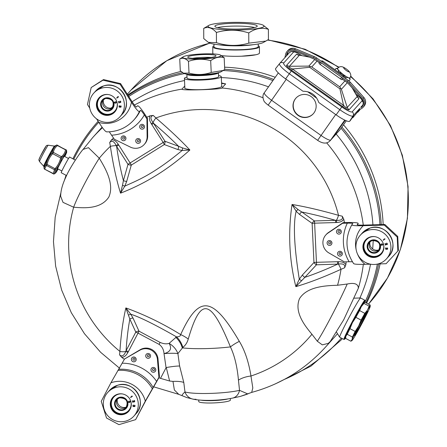 <?xml version="1.0" encoding="UTF-8"?>
<svg xmlns="http://www.w3.org/2000/svg" width="447" height="447" viewBox="0 0 447 447"><rect width="100%" height="100%" fill="white"/><g stroke="black" fill="none" stroke-linecap="round" stroke-linejoin="round"><path stroke-width="0.67" d="M311.933 334.255L317.303 341.217L322.293 344.861L328.227 343.397L330.193 341.609L343.698 319.806L358.36 288.186C358.198 283.906 354.477 282.521 347.207 284.018L337.552 285.253C326.036 285.661 307.251 286.309 299.507 298.646C293.796 312.38 305.43 326.427 311.933 334.255A138.034 135.681 -138.1 0 1 250.963 376.016A17.779 8.974 -7.7 0 0 238.452 380.123L239.525 390.343A11.89 9.627 76.7 0 1 232.775 398.048C217.801 401.188 198.691 400.864 191.97 398.858L186.835 397.579L182.309 395.768C181.739 395.271 182.627 393.997 184.969 391.935A31.106 4.107 -2.7 0 0 210.207 393.41A31.106 4.107 -2.7 0 0 239.525 390.343L247.604 393.857L251.678 392.405L252.818 387.985L250.963 376.016C248.672 361.846 244.794 350.297 239.335 341.374C213.007 296.534 199.144 293.891 180.677 334.585A17.779 7.582 -156.2 0 1 188.243 339.061C187.327 342.486 185.527 345.274 182.84 347.425L177.9 353.605L179.621 366.032L183.784 382.453L184.969 391.935A11.89 11.046 106.9 0 0 191.97 398.858L191.97 398.858A11.89 11.046 106.9 0 0 195.982 399.26M73.654 207.218C83.645 208.028 100.731 209.531 108.861 196.998C114.667 183.745 104.939 167.597 99.279 158.21L88.456 147.666L83.142 149.365C81.371 150.851 69.643 167.793 65.938 176.917C62.507 184.153 60.747 190.578 60.652 196.199L63.021 202.374L73.654 207.218C77.689 196.104 89.925 172.698 99.279 158.21A138.034 135.681 41.9 0 1 110.375 146.337C113.091 164.53 116.477 180.135 120.528 193.16C145.666 183.46 168.782 169.072 189.869 149.996L182.404 147.901L178.537 146.27A3.392 2.168 -69.8 0 1 177.817 149.538L164.306 144.56A3.392 0.598 58.1 0 0 163.144 142.403L151.265 123.674C149.326 120.478 148.929 117.857 150.08 115.812L153.243 115.421L155.919 117.98C169.363 129.479 180.677 140.151 189.869 149.996L182.119 150.477L177.817 149.538M124.372 359.321A142.023 139.598 41.9 0 1 121.673 357.315L119.561 354.823L119.897 351.42C120.997 334.842 122.986 320.343 125.858 307.922C144.794 314.789 163.066 323.678 180.677 334.585C180.51 336.06 179.13 336.826 176.531 336.882L169.117 343.38A17.779 14.617 -148.8 0 1 177.9 353.605A17.779 2.235 174.5 0 0 164.027 353.633L166.066 367.713L160.512 378.352A142.023 139.598 41.9 0 1 158.914 377.776M239.335 341.374A17.779 6.241 -30.2 0 0 230.428 346.906C210.822 298.875 200.837 295.981 188.243 339.061M238.452 380.123C237.201 366.551 234.524 355.477 230.428 346.906A38.001 5.018 -2.7 0 1 182.287 347.861A17.779 13.723 -117.3 0 0 175.71 337.278M184.779 86.003L181.957 89.137A156.612 153.936 -138.1 0 0 134.407 105.034M221.561 82.974L225.657 83.896L221.997 87.97C222.07 89.439 180.884 90.802 181.957 89.137M221.695 85.863A18.657 2.464 177.3 0 1 221.93 86.226A18.657 2.464 177.3 0 1 221.79 86.55A18.657 2.464 177.3 0 1 202.2 89.607A18.657 2.464 177.3 0 1 184.65 87.958A18.657 2.464 177.3 0 1 184.795 87.629A18.657 2.464 177.3 0 1 184.851 87.573M225.657 83.896A27.775 3.671 -2.7 0 0 221.589 83.494M113.577 138.056A142.023 139.598 41.9 0 0 111.571 139.788L109.699 142.526L110.375 146.337A6.834 1.615 172.1 0 1 116.22 145.633L116.606 146.42L118.729 145.035L130.116 162.965L165.021 141.297A3.392 2.168 -69.8 0 1 164.306 144.56L131.278 165.122A3.392 1.481 15.7 0 1 127.993 164.345L130.116 162.965A3.392 0.598 58.1 0 1 131.278 165.122L126.702 181.359L124.814 186.153L120.528 193.16L122.523 185.181A3.392 0.978 -151.8 0 0 124.814 186.153C135.709 180.99 151.695 175.699 182.119 150.477A3.392 1.894 -86.8 0 0 182.404 147.901M146.756 117.237A142.023 139.598 41.9 0 1 150.08 115.812M344.447 222.623A142.023 139.598 41.9 0 0 343.743 219.069L342.24 216.192L338.502 215.331C321.007 210.33 305.513 206.71 292.036 204.469C287.946 232.68 289.22 260.07 295.853 286.639L304.871 277.336A3.392 1.414 42.7 0 1 302.384 275.028L313.95 262.518A3.392 0.447 177.3 0 1 316.448 262.311L338.468 261.679C342.178 261.651 344.643 262.657 345.861 264.702L344.637 267.787L341.011 269.301C324.092 277.023 309.033 282.8 295.853 286.639L299.294 279.179L302.384 275.028M346.168 261.83A142.023 139.598 41.9 0 1 345.861 264.702M111.174 108.068A163.446 160.652 41.9 0 1 113.298 106.19M127.803 94.965A163.446 160.652 41.9 0 1 181.013 71.431M224.606 67.184A163.446 160.652 41.9 0 1 275.24 77.286M343.497 124.808A163.446 160.652 41.9 0 1 383.163 224.539M380.079 263.892A163.446 160.652 41.9 0 1 366.568 303.111M247.604 393.857L240.212 396.455L246.738 394.366A5.554 4.537 -112.6 0 0 247.604 393.857M183.784 382.453C181.253 381.537 177.649 381.19 172.972 381.403L174.369 389.974L178.75 394.343L186.835 397.579M172.972 381.403L169.625 381.023L160.512 378.352M347.207 284.018C339.86 300.865 323.17 332.791 317.303 341.217M151.757 124.478L153.634 123.366C163.043 131.384 171.346 139.023 178.537 146.27L165.021 141.297L153.114 122.662C150.186 118.701 150.231 116.287 153.243 115.421M111.571 139.788C113.929 139.648 116.142 141.135 118.209 144.247L118.729 145.035M343.743 219.069C342.72 221.176 340.357 222.327 336.647 222.517L314.632 223.17L316.448 262.311A3.392 0.436 88.3 0 1 316.437 264.82A3.392 1.414 42.7 0 1 313.95 262.518L312.135 223.377A3.392 1.933 125.4 0 1 314.397 220.935A3.392 0.436 -91.7 0 1 314.632 223.17A3.392 0.447 177.3 0 0 312.135 223.377L299.574 214.454L296.143 211.275L292.036 204.469L298.132 209.604A3.392 1.659 -38.4 0 0 296.143 211.275C293.07 223.897 294.12 246.532 299.294 279.179A3.392 0.972 29.4 0 0 301.429 280.571M121.673 357.315C124.031 357.321 126.099 355.706 127.881 352.482L128.328 351.666A3.392 0.603 27.6 0 0 126.093 350.677L135.787 332.132A3.392 2.185 155.5 0 1 138.989 331.166L138.022 333.121L159.11 344.369L160.082 342.413C163.451 343.866 166.463 344.19 169.117 343.38C172.112 348.531 170.413 351.945 164.027 353.633C163.725 349.615 162.082 346.531 159.11 344.369M126.702 181.359A3.392 1.481 -164.3 0 1 123.417 180.588L127.993 164.345L116.606 146.42C118.472 159.126 120.74 170.519 123.417 180.588L122.523 185.181M109.699 142.526C111.873 140.168 114.046 141.202 116.22 145.633L118.209 144.247M337.53 261.696A3.392 0.436 88.3 0 1 337.519 264.205C325.712 269.619 314.828 274 304.871 277.336L316.437 264.82L338.385 264.082C343.279 263.423 345.363 264.658 344.637 267.787M342.24 216.192C343.251 219.203 341.29 220.594 336.356 220.365L335.479 220.321C323.254 216.806 312.034 214.035 301.837 212.012L298.132 209.604M299.574 214.454A3.392 1.933 -54.6 0 1 301.837 212.012L314.397 220.935L335.479 220.321A3.392 0.436 -91.7 0 1 335.714 222.556M166.066 367.713L166.273 367.535C172.38 366.473 176.833 365.976 179.621 366.032M119.561 354.823C121.863 357.008 123.936 355.885 125.78 351.459L126.093 350.677C126.831 339.089 128.082 328.556 129.848 319.085L125.858 307.922L130.764 314.23L133.05 318.119L138.989 331.166L160.082 342.413M128.557 315.174A3.392 1.671 142.9 0 1 130.764 314.23C139.838 317.079 155.092 324.628 176.531 336.882A17.779 13.539 -114.6 0 1 182.84 347.431M128.328 351.666L138.022 333.121A3.392 0.603 27.6 0 0 135.787 332.132L129.848 319.085A3.392 2.185 155.5 0 1 133.05 318.119M166.273 367.535L169.625 381.023M198.686 400.026L198.753 401.529A15.835 2.09 -2.7 0 0 213.644 402.926A15.835 2.09 -2.7 0 0 230.266 400.333A15.835 2.09 -2.7 0 0 230.384 400.059L230.317 398.562M201.228 400.21A15.835 2.09 -2.7 0 0 227.797 398.975M336.569 332.216L339.647 337.161A22.221 0.995 118.1 0 1 348.442 318.61A22.221 0.995 118.1 0 1 360.254 298.194A22.221 0.995 -61.9 0 1 360.55 297.959A22.221 0.995 -61.9 0 1 360.578 297.965L364.841 300.233A22.221 0.995 -61.9 0 1 364.869 300.278L365.048 300.876A21.78 0.978 -61.9 0 1 364.584 302.446M345.626 338.005A21.78 0.978 -61.9 0 1 344.849 339.044A21.78 0.978 -61.9 0 1 344.581 339.273L343.978 339.452A22.221 0.995 -61.9 0 1 343.927 339.452A22.221 0.995 -61.9 0 1 352.571 321.136A22.221 0.995 -61.9 0 1 364.512 300.468A22.221 0.995 -61.9 0 1 364.841 300.233M344.581 339.273A21.78 0.978 -61.9 0 1 352.772 321.751A21.78 0.978 -61.9 0 1 364.702 301.06A21.78 0.978 -61.9 0 1 365.048 300.876M339.647 337.161A22.221 0.995 118.1 0 0 339.67 337.183L343.927 339.452M297.97 115.348A11.667 11.466 41.9 0 1 295.903 98.184A11.667 11.466 41.9 0 1 311.196 96.608A11.667 11.466 41.9 0 1 313.263 113.773A11.667 11.466 41.9 0 1 297.97 115.348M345.246 120.321L334.054 135.72L344.894 120.159M298.171 115.119A11.667 11.466 41.9 0 1 296.009 98.066A11.667 11.466 -138.1 0 0 297.573 114.667A11.667 11.466 -138.1 0 0 313.364 113.661A11.667 11.466 41.9 0 1 298.171 115.119M353.611 263.596C345.425 250.94 344.827 238.011 351.806 224.796L351.845 224.746C351.554 225.562 355.348 225.88 363.227 225.713L384.297 225.098L397.204 237.061L397.852 251.035L386.091 263.719L377.983 263.953M370.434 264.171L365.02 264.333C357.142 264.501 353.342 264.177 353.638 263.361M351.845 224.746L352.8 223.679C352.979 223.271 351.158 223.087 347.33 223.131A41.442 40.738 -138.1 0 0 349.124 261.746L344.363 261.886L328.869 252.924A11.801 11.6 41.9 0 1 327.947 233.11L342.57 223.271L347.33 223.131M352.398 261.774L349.124 261.746M342.57 223.271L343.117 222.662L347.878 222.522C354.907 222.416 358.349 222.751 358.198 223.522L357.337 224.791M357.332 224.785A31.664 31.128 -138.1 0 1 358.198 223.522L357.237 224.59A31.664 31.128 -138.1 0 0 357.22 224.617M384.297 225.098L384.845 224.489L363.774 225.109C358.935 225.165 356.756 224.992 357.237 224.59M384.845 224.489L397.752 236.452L398.4 250.426L397.852 251.035M397.204 237.061L397.752 236.452M341.346 231.624A2.442 2.403 -138.1 0 0 338.809 229.272A2.442 2.403 -138.1 0 0 336.496 231.764A2.442 2.403 -138.1 0 0 339.033 234.116A2.442 2.403 -138.1 0 0 341.346 231.624M342.363 253.628A2.442 2.403 41.9 0 1 340.055 256.12A2.442 2.403 41.9 0 1 337.519 253.767A2.442 2.403 41.9 0 1 339.832 251.275A2.442 2.403 41.9 0 1 342.363 253.628M331.942 242.911A2.442 2.403 41.9 0 1 329.629 245.403A2.442 2.403 41.9 0 1 327.092 243.056A2.442 2.403 41.9 0 1 329.405 240.564A2.442 2.403 41.9 0 1 331.942 242.911M325.829 234.949L326.377 234.34A11.801 11.6 41.9 0 1 328.495 232.501L343.117 222.662M340.139 231.473A1.056 1.039 -138.1 0 0 339.044 230.456A1.056 1.039 -138.1 0 0 338.044 231.535A1.056 1.039 41.9 0 0 339.139 232.546A1.056 1.039 41.9 0 0 340.139 231.473M341.162 253.477A1.056 1.039 41.9 0 1 340.161 254.55A1.056 1.039 41.9 0 1 339.066 253.538A1.056 1.039 -138.1 0 1 340.066 252.46A1.056 1.039 -138.1 0 1 341.162 253.477M330.735 242.766A1.056 1.039 41.9 0 1 329.735 243.838A1.056 1.039 41.9 0 1 328.64 242.827A1.056 1.039 -138.1 0 1 329.64 241.749A1.056 1.039 -138.1 0 1 330.735 242.766M124.534 359.008L139.827 350.224A11.801 11.6 41.9 0 1 157.467 359.628L158.914 377.341L145.303 401.115L135.62 419.649L118.975 424.65L106.537 418.018L101.24 401.317L110.929 382.783L124.534 359.008L140.369 349.615A11.801 11.6 41.9 0 1 158.014 359.019L159.456 376.732L145.851 400.506L135.62 419.649M158.914 377.341L159.456 376.732M152.259 371.977A2.442 2.403 -138.1 0 0 155.528 370.993A2.442 2.403 -138.1 0 0 154.489 367.713A2.442 2.403 -138.1 0 0 151.22 368.697A2.442 2.403 -138.1 0 0 152.259 371.977M132.67 361.534A2.442 2.403 41.9 0 1 131.63 358.254A2.442 2.403 41.9 0 1 134.899 357.27A2.442 2.403 41.9 0 1 135.938 360.55A2.442 2.403 41.9 0 1 132.67 361.534M147.024 358.036A2.442 2.403 41.9 0 1 145.979 354.756A2.442 2.403 41.9 0 1 149.253 353.773A2.442 2.403 41.9 0 1 150.293 357.052A2.442 2.403 41.9 0 1 147.024 358.036M153.064 370.574A1.056 1.039 -138.1 0 0 154.472 370.15A1.056 1.039 -138.1 0 0 154.025 368.736A1.056 1.039 41.9 0 0 152.611 369.161A1.056 1.039 41.9 0 0 153.064 370.574M133.474 360.131A1.056 1.039 41.9 0 1 133.022 358.712A1.056 1.039 41.9 0 1 134.435 358.293A1.056 1.039 -138.1 0 1 134.882 359.706A1.056 1.039 -138.1 0 1 133.474 360.131M147.828 356.633A1.056 1.039 41.9 0 1 147.376 355.22A1.056 1.039 41.9 0 1 148.79 354.795A1.056 1.039 -138.1 0 1 149.237 356.209A1.056 1.039 -138.1 0 1 147.828 356.633M106.833 131.776C105.85 132.217 103.179 129.094 98.832 122.411L96.563 118.835M89.746 108.101L87.456 104.492L91.188 87.528L102.978 80.186L120.042 84.204L131.418 102.123C135.765 108.811 138.436 111.929 139.419 111.487L140.375 110.426C140.855 110.169 142.18 111.661 144.342 114.901L146.912 118.947L147.46 118.343L147.661 136.084A11.801 11.6 41.9 0 1 144.727 143.906L144.185 144.515A11.801 11.6 41.9 0 1 130.39 147.102L114.326 139.235L109.303 131.815M147.46 118.343L144.884 114.292C140.95 108.336 138.475 105.52 137.464 105.833L136.508 106.9C136.212 107.403 134.698 105.609 131.966 101.514L120.584 83.6L120.042 84.204M91.188 87.528L103.525 79.577L120.584 83.6M102.978 80.186L103.525 79.577M146.912 118.947L147.113 136.693A11.801 11.6 41.9 0 1 144.185 144.515M122.204 136.246A2.442 2.403 -138.1 0 0 121.472 139.576A2.442 2.403 -138.1 0 0 124.825 140.364A2.442 2.403 -138.1 0 0 125.557 137.033A2.442 2.403 -138.1 0 0 122.204 136.246M140.771 124.685A2.442 2.403 41.9 0 1 144.124 125.473A2.442 2.403 41.9 0 1 143.392 128.809A2.442 2.403 41.9 0 1 140.04 128.015A2.442 2.403 41.9 0 1 140.771 124.685M136.843 138.894A2.442 2.403 41.9 0 1 140.196 139.682A2.442 2.403 41.9 0 1 139.464 143.018A2.442 2.403 41.9 0 1 136.111 142.224A2.442 2.403 41.9 0 1 136.843 138.894M123.121 137.223A1.056 1.039 -138.1 0 0 122.802 138.665A1.056 1.039 -138.1 0 0 124.249 139.006A1.056 1.039 41.9 0 0 124.568 137.564A1.056 1.039 41.9 0 0 123.121 137.223M141.688 125.663A1.056 1.039 41.9 0 1 143.135 126.004A1.056 1.039 41.9 0 1 142.816 127.445A1.056 1.039 -138.1 0 1 141.369 127.104A1.056 1.039 -138.1 0 1 141.688 125.663M137.76 139.877A1.056 1.039 41.9 0 1 139.207 140.218A1.056 1.039 41.9 0 1 138.888 141.654A1.056 1.039 -138.1 0 1 137.441 141.313A1.056 1.039 -138.1 0 1 137.76 139.877M186.924 74.152A17.64 2.33 -2.7 0 0 200.44 74.783A17.64 2.33 177.3 0 0 218.387 72.688M219.17 72.487L218.041 73.185A15.807 2.09 177.3 0 1 200.714 75.582A15.807 2.09 -2.7 0 1 187.315 74.615L186.125 74.023M186.88 74.398L187.047 78.057A15.807 2.09 -2.7 0 0 200.893 79.488A15.807 2.09 177.3 0 0 218.628 76.593L218.454 72.928M218.577 75.565A18.444 2.436 177.3 0 1 221.271 76.7A18.444 2.436 177.3 0 1 200.58 80.08A18.444 2.436 -2.7 0 1 184.421 78.409A18.444 2.436 -2.7 0 1 187.002 77.035M219.091 72.509A16.668 2.201 177.3 0 1 200.586 75.208A16.668 2.201 177.3 0 1 186.209 74.034M75.325 160.087L69.581 157.026A8.89 0.397 -61.9 0 0 69.453 157.115A8.89 0.397 118.1 0 0 64.675 165.384A8.89 0.397 118.1 0 0 61.217 172.71L66.569 175.559M58.155 169A11.946 0.536 -61.9 0 1 55.646 172.983A11.946 0.536 -61.9 0 1 55.523 173.095L53.88 174.118L45.074 169.424L44.901 168.251L47.091 164.451C47.974 160.339 49.846 156.757 52.707 153.701L53.416 152.427C53.796 149.622 55.171 147.342 57.534 145.593L66.53 150.075L66.732 152.081A11.946 0.536 -61.9 0 1 64.793 156.545M57.534 145.593L66.53 150.075M52.707 153.701L61.513 158.394L62.217 157.12C64.58 155.372 65.955 153.092 66.335 150.287M53.416 152.427L62.217 157.12M54.109 173.984L55.892 169.145C58.758 166.088 60.63 162.507 61.513 158.394M55.523 173.095A11.946 0.536 -61.9 0 1 59.904 163.669A11.946 0.536 -61.9 0 1 66.536 152.153A11.946 0.536 -61.9 0 1 66.732 152.081M46.572 165.513L55.378 170.206M47.091 164.451L55.892 169.145M65.111 154.88A8.817 0.397 -61.9 0 1 65.217 154.785A8.817 0.397 -61.9 0 1 64.619 156.456A8.817 0.397 118.1 0 0 65.24 154.785A8.817 0.397 118.1 0 0 65.111 154.88A8.817 0.397 118.1 0 0 60.373 163.082A8.817 0.397 118.1 0 0 56.942 170.352A8.817 0.397 118.1 0 0 57.071 170.257A8.817 0.397 -61.9 0 1 56.931 170.335A8.817 0.397 -61.9 0 1 60.462 162.909A8.817 0.397 -61.9 0 1 65.111 154.88M57.981 168.905A8.817 0.397 -61.9 0 1 57.071 170.257A8.817 0.397 118.1 0 0 57.981 168.905M345.598 337.127A19.444 0.872 -61.9 0 1 345.905 336.066L345.654 338.413A20.501 0.916 118.1 0 0 345.671 338.429A20.501 0.916 118.1 0 1 345.654 338.413L345.62 337.943L345.654 338.413L350.845 341.184L345.654 338.413L345.905 336.066A19.444 0.872 118.1 0 1 352.387 322.712L349.962 328.662A20.501 0.916 -61.9 0 0 347.23 334.289L345.905 336.066A19.444 0.872 118.1 0 1 352.387 322.712L349.962 328.662L355.158 331.434L349.962 328.662A20.501 0.916 -61.9 0 0 347.23 334.289L345.905 336.066A19.444 0.872 -61.9 0 0 345.598 337.127L345.62 337.943L345.598 337.127M361.254 306.698A19.444 0.872 -61.9 0 1 363.836 302.915L364.864 302.273A20.501 0.916 118.1 0 0 363.964 303.384L361.254 306.698A19.444 0.872 118.1 0 0 352.387 322.712L355.885 317.336A20.501 0.916 -61.9 0 1 359.623 310.587L361.254 306.698A19.444 0.872 -61.9 0 1 363.836 302.915L364.864 302.273A20.501 0.916 118.1 0 0 363.964 303.384L361.254 306.698A19.444 0.872 118.1 0 0 352.387 322.712L355.885 317.336A20.501 0.916 -61.9 0 1 359.623 310.587L364.819 313.358L359.623 310.587L361.254 306.698M361.075 320.108L355.885 317.336L361.075 320.108A20.501 0.916 -61.9 0 1 364.819 313.358L367.523 310.039A19.444 0.872 118.1 0 0 358.656 326.053A19.444 0.872 118.1 0 0 352.175 339.407L350.845 341.184A20.501 0.916 -61.9 0 0 350.861 341.195A20.501 0.916 -61.9 0 1 350.845 341.184L352.175 339.407A19.444 0.872 118.1 0 0 351.985 340.53A19.444 0.872 118.1 0 0 354.566 336.747A19.444 0.872 118.1 0 0 363.433 320.734A19.444 0.872 118.1 0 0 369.915 307.38A19.444 0.872 118.1 0 0 370.222 306.318A19.444 0.872 118.1 0 0 367.523 310.039A19.444 0.872 118.1 0 0 358.656 326.053L355.158 331.434A20.501 0.916 -61.9 0 0 352.426 337.06L347.23 334.289L352.426 337.06L352.175 339.407A19.444 0.872 118.1 0 0 351.985 340.53A19.444 0.872 118.1 0 0 354.566 336.747A19.444 0.872 118.1 0 0 363.433 320.734A19.444 0.872 118.1 0 0 369.915 307.38A19.444 0.872 118.1 0 0 370.222 306.318A19.444 0.872 118.1 0 0 367.523 310.039L364.819 313.358A20.501 0.916 -61.9 0 0 361.075 320.108L358.656 326.053L355.158 331.434A20.501 0.916 -61.9 0 0 352.426 337.06L352.175 339.407A19.444 0.872 118.1 0 1 358.656 326.053L361.075 320.108M369.161 306.156L363.964 303.384L369.161 306.156A20.501 0.916 -61.9 0 1 370.15 305.022A20.501 0.916 -61.9 0 1 370.166 305.033L370.2 305.502L370.166 305.033A20.501 0.916 -61.9 0 0 370.15 305.022L364.959 302.25A20.501 0.916 118.1 0 0 364.864 302.273A20.501 0.916 118.1 0 1 364.959 302.25A20.501 0.916 118.1 0 1 364.976 302.261A20.501 0.916 118.1 0 0 364.959 302.25L370.15 305.022A20.501 0.916 -61.9 0 0 369.161 306.156L367.523 310.039L369.161 306.156M350.956 341.178A20.501 0.916 -61.9 0 1 350.861 341.195L345.671 338.429L350.861 341.195A20.501 0.916 -61.9 0 0 350.956 341.178L351.985 340.53L350.956 341.178M255.84 54.763L241.548 56.21M225.037 55.953L221.868 55.83M213.968 45.862A23.333 3.207 -0.2 0 0 212.951 46.482A23.333 3.207 179.8 0 0 212.778 46.879A23.333 3.207 179.8 0 0 234.675 50.025A23.333 3.207 179.8 0 0 259.266 47.147A23.333 3.207 -0.2 0 0 259.439 46.751L259.456 53.037A23.333 3.207 -0.2 0 1 259.282 53.433A23.333 3.207 179.8 0 1 244.945 56.048A23.333 3.207 179.8 0 1 221.589 55.651M213.498 53.947A23.333 3.207 179.8 0 1 212.794 53.165L212.778 46.879M259.439 46.751A23.333 3.207 -0.2 0 0 258.243 45.739M258.237 43.99L258.249 46.65A22.138 3.045 -0.2 0 1 258.081 47.03A22.138 3.045 179.8 0 1 234.748 49.757A22.138 3.045 179.8 0 1 213.968 46.773L213.962 44.108M253.125 44.706A22.138 3.045 179.8 0 1 219.075 44.801M370.066 241.603A6.778 6.66 -138.1 0 0 378.581 249.968A6.778 6.66 41.9 0 0 379.151 249.767M370.021 241.637A6.197 6.09 -138.1 0 0 377.084 250.879A6.197 6.09 41.9 0 0 379.117 249.812M383.319 244.235L381.537 243.794L381.654 244.358L380.587 244.621L380.727 245.157L381.788 244.895L381.928 245.431L383.319 244.235L381.514 243.827M381.643 244.336L380.587 244.621M370.233 236.966A10.583 10.404 41.9 0 1 381.291 254.08A10.583 10.404 41.9 0 1 376.603 257.053A10.583 10.404 -138.1 0 1 365.545 239.938A10.583 10.404 -138.1 0 1 370.233 236.966M368.11 230.272A17.64 17.338 -138.1 0 0 360.293 235.223A17.64 17.338 -138.1 0 0 358.757 256.304A17.64 17.338 -138.1 0 0 378.726 263.747A17.64 17.338 41.9 0 0 386.538 258.796A17.64 17.338 41.9 0 0 388.08 237.72A17.64 17.338 41.9 0 0 368.11 230.272M385.074 238.933L384.208 238.882L384.61 238.938L383.33 240.251L385.074 238.933L384.18 238.916M384.599 238.938L383.163 240.028M387.001 244.369L384.973 243.537L385.448 245.146L385.28 243.85L386.778 244.699L387.225 244.565L387.342 243.855L386.767 243.118L386.884 244.425L384.945 243.565M385.672 245.079L385.331 243.878M387.225 244.565L387.314 243.649L386.571 243.129M386.476 249.314L387.515 249.236L387.56 248.135L387.197 247.884L387.443 248.772L387.141 249.214L386.7 248.543L386.348 249.124L385.783 249.046L386.024 247.772L385.537 248.202L385.683 249.264L386.588 249.102M387.515 249.236L387.672 248.297L387.197 247.884M387.303 249.102L386.51 248.532M386.364 249.096L385.811 249.013L385.845 248.107M386.018 248.001L385.739 247.895M117.449 398.869A6.778 6.66 -138.1 0 0 125.965 407.234A6.778 6.66 41.9 0 0 126.535 407.033M117.405 398.903A6.197 6.09 -138.1 0 0 124.467 408.145A6.197 6.09 41.9 0 0 126.507 407.077M130.708 401.501L128.926 401.06L129.038 401.624L127.971 401.887L128.11 402.423L129.177 402.16L129.317 402.697L130.708 401.501L128.898 401.093M129.032 401.602L127.971 401.887M117.617 394.232A10.583 10.404 41.9 0 1 128.675 411.346A10.583 10.404 41.9 0 1 123.987 414.319A10.583 10.404 -138.1 0 1 112.929 397.204A10.583 10.404 -138.1 0 1 117.617 394.232M115.494 387.538A17.64 17.338 -138.1 0 0 107.682 392.488A17.64 17.338 -138.1 0 0 106.14 413.564A17.64 17.338 -138.1 0 0 126.11 421.013A17.64 17.338 41.9 0 0 133.927 416.062A17.64 17.338 41.9 0 0 135.463 394.986A17.64 17.338 41.9 0 0 115.494 387.538M132.463 396.198L131.591 396.148L131.994 396.204L130.714 397.517L132.463 396.198L131.569 396.176M131.982 396.204L130.546 397.294M134.385 401.635L132.362 400.803L132.837 402.412L132.67 401.115L134.161 401.965L134.608 401.831L134.726 401.121L134.15 400.383L134.273 401.691L132.334 400.83M133.061 402.345L132.714 401.143M134.608 401.831L134.698 400.914L133.955 400.389M133.865 406.58L134.899 406.502L134.944 405.401L134.581 405.15L134.826 406.038L134.525 406.479L134.083 405.809L133.731 406.384L133.167 406.306L133.407 405.038L132.921 405.468L133.066 406.53L133.977 406.368M134.899 406.502L135.061 405.558L134.581 405.15M134.687 406.368L133.893 405.798M133.754 406.357L133.195 406.278L133.228 405.373M133.402 405.267L133.122 405.161M103.548 99.508A6.778 6.66 -138.1 0 0 112.063 107.867A6.778 6.66 41.9 0 0 112.633 107.666M103.503 99.541A6.197 6.09 -138.1 0 0 110.565 108.783A6.197 6.09 41.9 0 0 112.599 107.71M116.801 102.139L115.019 101.698L115.136 102.262L114.069 102.519L114.209 103.056L115.276 102.799L115.41 103.33L116.801 102.139L114.996 101.726M103.715 94.87A10.583 10.404 41.9 0 1 114.773 111.985A10.583 10.404 41.9 0 1 110.085 114.952A10.583 10.404 -138.1 0 1 99.027 97.837A10.583 10.404 -138.1 0 1 103.715 94.87M101.592 88.171A17.64 17.338 -138.1 0 0 93.775 93.121A17.64 17.338 -138.1 0 0 92.238 114.203A17.64 17.338 -138.1 0 0 112.208 121.651A17.64 17.338 41.9 0 0 120.019 116.701A17.64 17.338 41.9 0 0 121.562 95.619A17.64 17.338 41.9 0 0 101.592 88.171M118.556 96.837L117.986 96.558L116.812 98.15L118.556 96.837L117.662 96.815M120.483 102.274L118.455 101.435L118.93 103.05L118.762 101.748L120.45 102.592L120.768 101.581L120.053 101.028L120.584 101.782L120.366 102.329L118.433 101.469M119.153 102.983L118.813 101.776M120.707 102.469L120.796 101.553L120.053 101.028M119.958 107.213L120.997 107.135L121.042 106.04L120.679 105.788L120.925 106.671L120.623 107.112L120.182 106.447L119.83 107.023L119.265 106.945L119.505 105.671L119.019 106.101L119.165 107.168L120.064 106.989M120.997 107.135L121.154 106.196L120.679 105.788M120.785 107.006L119.992 106.436M119.846 106.995L119.293 106.911L119.327 106.012M119.5 105.9L119.22 105.794M118.092 96.837L116.645 97.932M115.136 102.262L114.069 102.519M45.695 165.044L54.495 169.737L53.227 173.514L44.197 168.955L44.018 167.781L46.209 163.982C47.091 159.87 48.963 156.282 51.83 153.232L52.534 151.958C52.914 149.147 54.288 146.873 56.657 145.124L54.461 146.096A11.415 0.514 -61.9 0 0 54.305 146.219A11.415 0.514 -61.9 0 0 48.215 156.757A11.415 0.514 -61.9 0 0 43.722 166.245L39.509 161.551A9.258 0.413 -61.9 0 1 43.147 153.857A9.258 0.413 -61.9 0 1 48.086 145.314A9.258 0.413 -61.9 0 1 48.215 145.214L54.461 146.096M54.495 169.737L55.009 168.675C57.875 165.619 59.747 162.032 60.63 157.925L61.334 156.651C63.697 154.902 65.072 152.623 65.458 149.812L56.847 144.912M46.209 163.982L55.009 168.675M51.83 153.232L60.63 157.925M52.534 151.958L61.334 156.651M56.657 145.124L65.458 149.812M337.658 68.341A7.722 1.419 -142.2 0 1 337.664 68.33A7.722 1.419 37.8 0 0 337.641 68.357A7.722 1.419 37.8 0 0 342.838 74.174A7.722 1.419 37.8 0 0 349.839 77.828A7.722 1.419 -142.2 0 0 349.856 77.812A7.722 1.419 -142.2 0 0 349.872 77.784M337.736 68.251L335.904 68.547C337.742 68.564 338.602 69.838 338.491 72.369C341.826 72.95 344.19 74.794 345.576 77.884C348.051 77.197 349.548 77.761 350.079 79.577L348.984 80.991M345.576 77.884L345.257 78.303M350.079 79.577L349.934 77.7M335.904 68.547L334.976 69.749M182.918 57.037A19.12 2.526 -2.7 0 0 199.518 59.099A19.12 2.526 -2.7 0 0 220.824 55.931A19.12 2.526 -2.7 0 0 220.427 55.037A19.12 2.526 -2.7 0 0 201.753 53.958A19.12 2.526 -2.7 0 0 183.259 56.763A19.12 2.526 -2.7 0 0 182.918 57.037M187.846 56.892A14.142 1.866 -2.7 0 0 187.74 57.138A14.142 1.866 -2.7 0 0 201.044 58.389A14.142 1.866 -2.7 0 0 215.89 56.071A14.142 1.866 -2.7 0 0 215.996 55.825A14.142 1.866 -2.7 0 0 202.698 54.579A14.142 1.866 -2.7 0 0 187.846 56.892M183.259 56.763L179.744 59.01C182.549 57.507 185.455 58.283 188.466 61.34C195.764 58.842 203.167 58.624 210.677 60.691C215.068 57.417 219.566 56.423 224.165 57.713L220.427 55.037M179.744 59.01L180.292 70.76L183.499 73.168L189.014 73.09C196.524 75.157 203.927 74.94 211.224 72.442L223.215 70.458L224.712 69.464L224.165 57.713M188.466 61.34L189.014 73.09M210.677 60.691L211.224 72.442M183.499 73.168L184.035 73.437A19.12 2.526 -2.7 0 0 202.709 74.515A19.12 2.526 -2.7 0 0 221.198 71.71L223.215 70.458M192.568 58.317A14.142 1.866 177.3 0 1 211.302 57.445M208.324 25.797A27.938 3.844 -0.2 0 0 232.619 30.016A27.938 3.844 -0.2 0 0 263.78 26.591A27.938 3.844 -0.2 0 0 263.166 25.194A27.938 3.844 -0.2 0 0 236.038 22.35A27.938 3.844 -0.2 0 0 208.933 25.345A27.938 3.844 -0.2 0 0 208.324 25.797M215.046 25.892A21.165 2.911 -0.2 0 0 214.89 26.25A21.165 2.911 -0.2 0 0 234.753 29.1A21.165 2.911 -0.2 0 0 257.053 26.496A21.165 2.911 -0.2 0 0 257.215 26.133A21.165 2.911 -0.2 0 0 237.351 23.283A21.165 2.911 -0.2 0 0 215.046 25.892M208.933 25.345L203.72 28.39C207.944 26.434 212.18 27.798 216.421 32.48C227.193 29.318 237.972 29.474 248.761 32.944C255.298 28.418 261.847 27.206 268.401 29.318L263.166 25.194M203.72 28.39L203.748 38.582L208.363 42.364L216.449 42.677C227.238 46.147 238.016 46.304 248.789 43.141L265.887 41.063L268.429 39.509L268.401 29.318M216.421 32.48L216.449 42.677M248.761 32.944L248.789 43.141M208.363 42.364L208.978 42.705A27.938 3.844 -0.2 0 0 236.105 45.549A27.938 3.844 -0.2 0 0 263.216 42.554L265.887 41.063M217.488 27.641A21.165 2.911 179.8 0 1 236.05 26.077A21.165 2.911 179.8 0 1 254.622 27.541M299.619 55.193L296.529 54.243L286.65 65.24C286.175 65.81 287.812 67.463 291.567 70.213L342.603 106.537C346.514 109.241 348.694 110.297 349.129 109.716A5.554 5.459 41.9 0 1 347.235 107.397L357.298 96.457M349.129 109.716L359.002 98.72L357.119 96.099M359.578 110.174A14.444 2.637 -144.8 0 1 359.539 110.247A14.444 2.637 -144.8 0 1 359.489 110.314L357.745 112.258L357.427 112.029L357.734 112.264L357.969 111.867L357.745 112.258M358.734 110.543L352.795 117.768C354.37 114.885 353.571 115.773 350.409 120.427L349.671 121.249A14.444 2.637 -144.8 0 1 336.127 114.851L318.795 102.508C316.113 95.094 310.833 91.333 302.965 91.238L285.633 78.901A14.444 2.637 -144.8 0 1 275.62 68.575A14.444 2.637 -144.8 0 1 275.643 68.547L279.498 63.664M353.566 116.142L352.795 117.768L352.432 117.505M358.706 110.565L357.969 111.867L357.706 111.677M359.002 98.72A5.554 5.459 41.9 0 1 357.114 96.401L352.169 87.93M342.603 106.537L343.536 105.33C345.984 107.828 347.213 108.515 347.235 107.397L341.385 89.288L347.302 82.706M291.567 70.213L292.5 69.006L343.536 105.33L339.91 88.83L340.642 88.132L341.385 89.288M286.65 65.24A5.554 5.459 -138.1 0 0 289.455 66.262C288.354 66.62 289.371 67.531 292.5 69.006L309.67 67.307L339.91 88.83M296.529 54.243A5.554 5.459 -138.1 0 0 299.334 55.272L289.455 66.262L308.816 66.106L310.14 66.419L309.67 67.307M299.339 55.143L309.503 57.138M317.012 61.122L311.788 66.944L339.664 86.785L340.642 88.132M357.332 111.124L361.668 108.476A6.666 6.554 41.9 0 0 363.053 98.48L349.409 83.203A11.778 11.577 41.9 0 0 347.42 81.427L341.676 77.337A1.665 1.665 0 0 1 342.061 79.65A1.665 0.307 35.2 0 0 342.061 79.65A1.665 0.307 -144.8 0 1 340.497 78.918L320.225 64.485A1.665 0.307 -144.8 0 1 319.069 63.295A1.665 0.307 -144.8 0 1 319.074 63.29M311.788 66.944L310.14 66.419M362.685 106.028A5.554 5.459 -138.1 0 1 361.947 106.57L361.081 107.537A5.554 5.459 -138.1 0 0 362.232 99.2L348.587 83.93A10.667 10.482 -138.1 0 0 346.788 82.315L342.307 79.13M319.488 62.882L315.113 59.769A10.667 10.482 -138.1 0 0 313.006 58.596L294.137 50.723A5.554 5.459 -138.1 0 0 286.689 54.579L286.393 55.976M284.918 57.618L285.611 54.333A6.666 6.554 41.9 0 1 294.545 49.712L313.414 57.585A11.778 11.577 41.9 0 1 315.744 58.875L321.393 62.898L320.225 64.485M287.125 51.344L287.991 50.377A6.666 6.554 41.9 0 1 295.411 48.745L314.286 56.618A11.778 11.577 41.9 0 1 316.61 57.914L348.286 80.46A11.778 11.577 41.9 0 1 350.275 82.237L363.919 97.513A6.666 6.554 41.9 0 1 363.975 106.313L363.104 107.28M288.416 51.629A5.554 5.459 -138.1 0 0 287.555 53.612L287.259 55.009M73.666 207.218A138.034 135.681 -138.1 0 0 119.897 351.42A6.834 3.291 3.1 0 0 125.78 351.459A3.392 0.609 29.5 0 1 127.881 352.482M262.976 97.748A156.612 153.936 -138.1 0 0 221.997 87.97M102.447 127.697A156.612 153.936 -138.1 0 0 92.613 137.676L101.352 127.948A156.612 153.936 41.9 0 1 102.056 127.166M132.122 101.76A156.612 153.936 41.9 0 1 184.522 80.527M221.315 77.588A156.612 153.936 41.9 0 1 268.507 86.824M330.791 340.921A156.612 153.936 -138.1 0 1 325.623 346.984L334.362 337.256A156.612 153.936 -138.1 0 0 337.479 333.674M336.15 134.016A156.612 153.936 41.9 0 1 372.927 224.841M373.195 240.346A156.612 153.936 41.9 0 1 372.669 248.962M370.541 264.194A156.612 153.936 41.9 0 1 359.902 297.981M358.36 288.186A156.612 153.936 -138.1 0 0 363.322 264.373M363.266 225.12A156.612 153.936 -138.1 0 0 326.651 142.839M151.265 123.674L153.114 122.662A6.834 2.458 130.1 0 1 155.919 117.98A138.034 135.681 41.9 0 1 338.502 215.331A6.834 1.889 -73.6 0 1 336.356 220.365A3.392 0.447 -93.6 0 1 336.647 222.517M338.468 261.679A3.392 0.419 90.2 0 1 338.385 264.082A6.834 1.263 -115.1 0 1 341.011 269.301A138.034 135.681 41.9 0 1 337.552 285.253M73.744 159.244A162.39 159.618 41.9 0 1 75.917 154.93A162.39 159.618 41.9 0 1 98.72 122.227M128.775 96.491A162.39 159.618 41.9 0 1 184.399 73.587M223.092 70.537A162.39 159.618 41.9 0 1 272.916 80.583M341.067 128.25A162.39 159.618 41.9 0 1 379.95 224.634M379.849 244.95A162.39 159.618 41.9 0 1 379.514 249.091M377.369 264.099A162.39 159.618 41.9 0 1 364.864 302.273M341.368 338.088A162.39 159.618 41.9 0 1 284.298 379.442M342.324 338.597A163.446 160.652 41.9 0 1 340.877 340.234L310.894 366.171L275.335 383.889M75.208 154.193A163.446 160.652 41.9 0 1 97.697 121.785L97.697 121.785A163.446 160.652 41.9 0 1 98.133 121.305L97.697 121.785C88.847 131.647 81.348 142.453 75.197 154.204L72.895 158.791M111.795 107.939A163.446 160.652 41.9 0 1 113.052 106.867M128.166 95.529A163.446 160.652 41.9 0 1 182.65 72.682M224.707 69.313A163.446 160.652 41.9 0 1 273.715 79.443M341.877 127.099A163.446 160.652 41.9 0 1 381.23 224.595M378.643 263.931A163.446 160.652 41.9 0 1 365.903 302.753M307.698 91.769L316.739 98.206M264.322 92.752L278.336 72.906L264.294 92.786A10.387 1.9 -144.8 0 1 264.322 92.752M340.363 129.239A10.387 1.9 -144.8 0 1 340.346 129.272L339.804 129.948A7.281 7.152 -138.1 0 0 340.318 129.306L330.702 140.006A10.387 1.9 -144.8 0 1 320.963 135.407L271.508 100.201A10.387 1.9 -144.8 0 1 264.294 92.786C262.68 94.691 262.523 97.301 263.836 100.631C263.981 101.497 265.429 103 268.183 105.134L286.236 79.331M339.804 129.948L330.188 140.654A7.281 7.152 -138.1 0 0 330.702 140.006L344.76 120.092M330.188 140.654C327.103 143.979 322.918 143.878 317.638 140.341L335.697 114.538M340.318 129.306L346.33 120.791L340.346 129.272A10.387 1.9 -144.8 0 1 340.318 129.306M363.227 225.713A26.334 25.881 -138.1 0 0 356.253 250.152M357.449 253.902A26.334 25.881 -138.1 0 0 365.02 264.333M327.947 233.11L328.495 232.501M145.303 401.115A26.334 25.881 -138.1 0 0 110.929 382.783M152.293 388.706A36.112 35.497 -138.1 0 0 117.913 370.379M153.248 387.644A36.112 35.497 -138.1 0 0 118.874 369.311M156.724 381.526A41.442 40.738 -138.1 0 0 122.344 363.199M139.827 350.224L140.369 349.615M157.467 359.628L158.014 359.019M98.832 122.411A26.334 25.881 -138.1 0 0 131.418 102.123M106.609 131.865C117.371 131.876 126.406 127.971 133.714 120.142A36.112 35.497 -138.1 0 0 139.419 111.487M133.714 120.142L134.67 119.075A36.112 35.497 -138.1 0 0 140.375 110.426M111.756 135.19A41.442 40.738 -138.1 0 0 144.342 114.901M147.113 136.693L147.661 136.084M359.349 325.282A13.779 0.615 -61.9 0 1 367.322 311.38A13.779 0.615 -61.9 0 1 362.74 321.51A13.779 0.615 -61.9 0 1 354.762 335.406A13.779 0.615 -61.9 0 1 359.349 325.282A13.779 0.615 -61.9 0 1 367.322 311.38A13.779 0.615 -61.9 0 1 362.74 321.51A13.779 0.615 -61.9 0 1 354.762 335.406A13.779 0.615 -61.9 0 1 359.349 325.282L367.076 311.375M367.026 311.771A13.444 0.603 -61.9 0 1 362.405 321.399A13.444 0.603 -61.9 0 1 354.728 334.837A13.444 0.603 -61.9 0 0 362.405 321.399A13.444 0.603 -61.9 0 0 367.026 311.771M338.591 67.486A159.83 157.104 -138.1 0 0 267.513 40.101M210.034 43.163A159.83 157.104 -138.1 0 0 131.027 90.087L166.832 60.68L209.783 43.068M350.498 76.56A159.83 157.104 41.9 0 1 368.836 303.703L387.415 278.123L400.451 249.286L407.424 218.359L408.061 186.6L402.345 155.277L390.51 125.641L373.044 98.876L350.638 76.051M375.787 252.326A6.197 6.09 41.9 0 1 369.317 242.308A6.197 6.09 41.9 0 1 379.073 243.185A6.197 6.09 41.9 0 1 375.787 252.326M375.888 252.929A6.75 6.632 41.9 0 1 367.473 248.443A6.75 6.632 41.9 0 1 371.82 240.117A6.75 6.632 41.9 0 1 380.235 244.604A6.75 6.632 41.9 0 1 375.888 252.929M375.072 236.686A10.03 9.856 -138.1 0 0 364.372 249.376A10.03 9.856 -138.1 0 0 376.871 256.042A10.03 9.856 -138.1 0 0 383.504 244.263M365.73 239.737A10.583 10.404 -138.1 0 0 376.972 256.639A10.583 10.404 -138.1 0 0 381.47 253.874M360.293 235.223L362.31 232.982A17.64 17.338 41.9 0 1 370.122 228.031A17.64 17.338 41.9 0 1 390.097 235.474A17.64 17.338 41.9 0 1 388.555 256.556L386.538 258.796M123.171 409.592A6.197 6.09 41.9 0 1 116.701 399.573A6.197 6.09 41.9 0 1 126.456 400.451A6.197 6.09 41.9 0 1 123.171 409.592M123.271 410.195A6.75 6.632 41.9 0 1 114.857 405.708A6.75 6.632 41.9 0 1 119.209 397.383A6.75 6.632 41.9 0 1 127.624 401.87A6.75 6.632 41.9 0 1 123.271 410.195M122.456 393.952A10.03 9.856 -138.1 0 0 111.756 406.641A10.03 9.856 -138.1 0 0 124.26 413.302A10.03 9.856 -138.1 0 0 130.887 401.529M113.113 396.997A10.583 10.404 -138.1 0 0 124.355 413.905A10.583 10.404 -138.1 0 0 128.859 411.139M107.682 392.488L109.694 390.248A17.64 17.338 41.9 0 1 117.505 385.297A17.64 17.338 41.9 0 1 137.48 392.74A17.64 17.338 41.9 0 1 135.938 413.821L133.927 416.062M109.269 110.225A6.197 6.09 41.9 0 1 102.799 100.206A6.197 6.09 41.9 0 1 112.555 101.083A6.197 6.09 41.9 0 1 109.269 110.225M109.37 110.828A6.75 6.632 41.9 0 1 100.955 106.341A6.75 6.632 41.9 0 1 105.302 98.022A6.75 6.632 41.9 0 1 113.717 102.503A6.75 6.632 41.9 0 1 109.37 110.828M108.554 94.585A10.03 9.856 -138.1 0 0 97.854 107.274A10.03 9.856 -138.1 0 0 110.353 113.94A10.03 9.856 -138.1 0 0 116.985 102.162M99.212 97.636A10.583 10.404 -138.1 0 0 110.454 114.544A10.583 10.404 -138.1 0 0 114.952 111.778M93.775 93.121L95.792 90.881A17.64 17.338 41.9 0 1 103.603 85.93A17.64 17.338 41.9 0 1 123.579 93.378A17.64 17.338 41.9 0 1 122.037 114.454L120.019 116.701M39.308 158.948A7.169 0.318 -61.9 0 1 41.7 153.679A7.169 0.318 -61.9 0 1 45.845 146.448M43.722 166.245L43.99 166.904A11.907 0.531 -61.9 0 1 48.857 156.735A11.907 0.531 -61.9 0 1 55.042 146.068A11.907 0.531 -61.9 0 1 55.16 145.957M343.693 67.715A3.336 0.609 37.8 0 0 345.911 70.218A3.336 0.609 37.8 0 0 348.956 71.811A3.336 0.609 37.8 0 0 346.732 69.302A3.336 0.609 37.8 0 0 343.693 67.715M355.985 94.183A11.058 2.023 -144.8 0 1 361.992 100.899L352.175 111.834A11.058 2.023 -144.8 0 1 341.804 106.934L291.31 70.989A11.058 2.023 -144.8 0 1 283.661 63.061L293.483 52.131A11.058 2.023 -144.8 0 1 301.742 55.596M355.913 94.066L360.064 97.569L362.388 100.201L363.361 102.391L362.886 104.933A14.108 2.576 -144.8 0 1 362.835 104.995A3.056 3.006 -138.1 0 0 361.992 100.899M359.489 110.314L360.008 109.487M362.886 104.933L361.796 106.66L362.835 104.995L360.785 107.28M359.919 108.247L353.018 115.929A14.108 2.576 -144.8 0 1 339.787 109.677L289.293 73.727A14.108 2.576 -144.8 0 1 279.515 63.642A14.108 2.576 -144.8 0 1 279.531 63.619A3.056 3.006 41.9 0 1 279.654 63.474L289.477 52.539A3.056 3.006 41.9 0 1 293.483 52.131M352.175 111.834A3.056 3.006 -138.1 0 1 353.018 115.929L349.671 121.249M341.804 106.934L336.127 114.851M285.633 78.901L291.31 70.989M275.62 68.575L279.654 63.474A3.056 3.006 41.9 0 1 283.661 63.061M314.738 59.512L308.816 66.106M339.664 86.785L344.888 80.968M322.332 61.982L322.941 61.183A1.665 1.665 0 0 0 321.114 61.116M342.603 76.415L343.212 75.616L322.941 61.183M319.069 63.295A1.665 1.665 0 0 1 321.399 62.898L341.67 77.331L340.497 78.918M363.053 98.48L363.919 97.513M349.409 83.203L350.275 82.237M347.42 81.427L348.286 80.46M315.744 58.875L316.61 57.914M313.414 57.585L314.286 56.618M294.545 49.712L295.411 48.745M286.689 54.579L287.555 53.612M249.191 393.299L246.738 394.366M92.613 137.676L82.673 149.963M66.055 175.291L64.139 181.119M342.341 338.602L340.877 340.234M232.775 398.048L240.212 396.455M325.623 346.984C305.402 369.233 280.75 384.37 251.678 392.405M60.764 193.26L55.188 217.136L53.467 241.631L55.635 266.133L61.636 290.03L71.319 312.727L84.433 333.663L100.648 352.314L119.572 368.233M154.031 386.934L178.75 394.343M353.65 298.194L360.55 297.959M317.638 140.341L268.183 105.134M184.885 88.316L184.421 78.409M221.734 86.606L221.271 76.7M57.562 168.681L61.865 170.977M64.2 156.232L68.508 158.529M370.222 306.318L370.2 305.502L370.222 306.318M267.937 39.828L305.094 49.248L339.038 67.218M368.836 303.703L368.462 304.116M131.027 90.087L127.317 94.2M369.317 242.308L372.049 240.575C379.134 240.799 381.297 244.135 378.531 250.588M362.31 232.982L370.127 228.026C386.135 222.181 400.624 244.604 388.555 256.556M116.701 399.573L119.433 397.841C126.518 398.059 128.68 401.4 125.914 407.854M109.694 390.248L117.516 385.292C133.519 379.442 148.007 401.87 135.938 413.821M102.799 100.206L105.531 98.474C112.616 98.698 114.778 102.033 112.013 108.487M95.792 90.881L103.609 85.925C119.617 80.08 134.106 102.503 122.037 114.454M39.509 161.551C38.604 158.908 38.425 161.244 40.174 156.685L46.153 146.007C46.181 145.599 46.874 145.336 48.215 145.214M43.99 166.904L44.018 167.781M349.789 77.901C351.437 76.146 351.063 73.822 348.677 70.917C341.681 64.72 339.491 66.62 337.787 68.19L337.574 68.441M360.025 109.481L359.539 110.247M289.477 52.539L291.589 51.411L293.975 51.595L297.182 52.886L301.881 55.618M299.25 55.16L309.14 56.987M352.532 88.344L357.276 96.362M343.877 77.32A1.665 1.665 0 0 0 343.212 75.616"/></g></svg>

